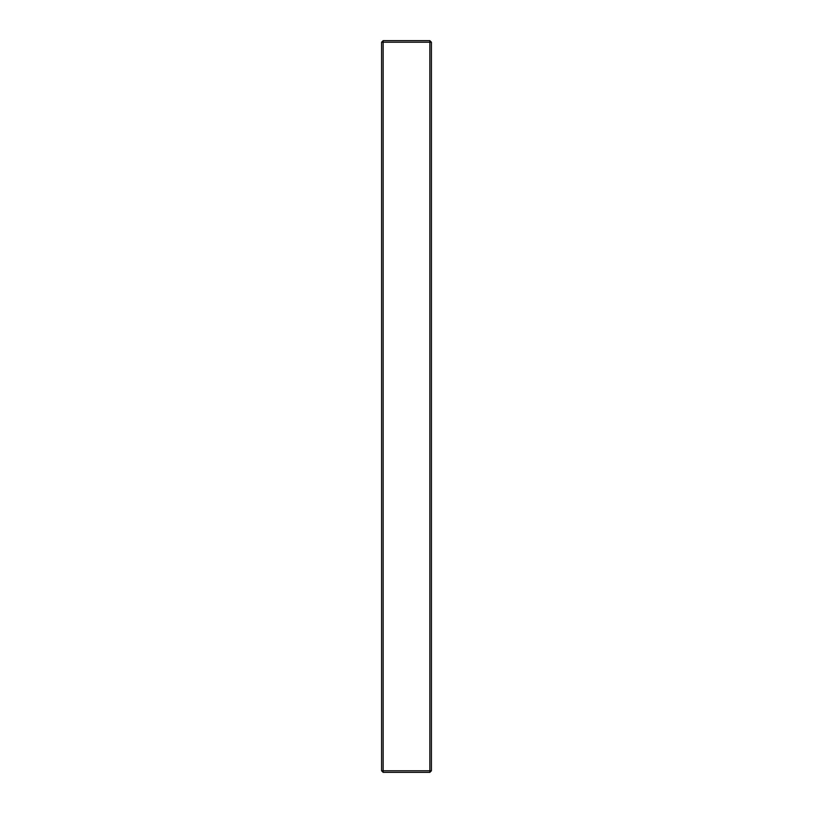 <?xml version="1.0" encoding="UTF-8"?>
<svg xmlns="http://www.w3.org/2000/svg" width="813" height="813" viewBox="0 0 813 813"><rect width="100%" height="100%" fill="white"/><g stroke="black" fill="none" stroke-linecap="round" stroke-linejoin="round"><path stroke-width="1.22" d="M429.853 772.35L383.147 772.35L381.592 770.795L381.592 42.205L383.147 40.65L429.853 40.65L431.408 42.205L431.408 770.795L429.853 772.35L431.408 770.795L429.853 772.35L431.408 770.795L429.853 770.795L429.853 42.205L383.147 42.205L383.147 770.795L429.853 770.795L429.853 772.35M381.592 770.795L383.147 772.35L381.592 770.795L383.147 772.35L383.147 770.795L381.592 770.795M429.853 40.65L429.853 42.205L431.408 42.205M381.592 42.205L383.147 42.205L383.147 40.65"/></g></svg>
